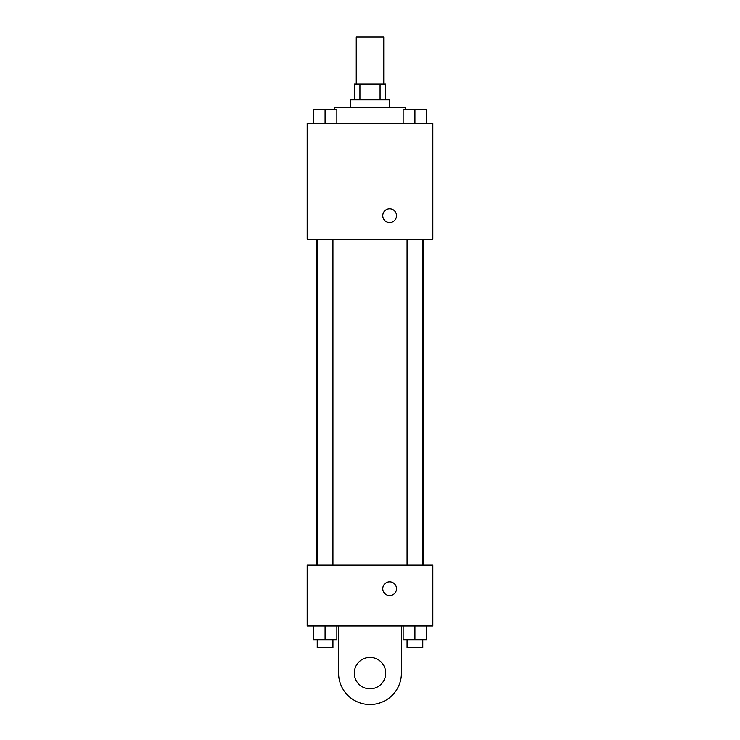 <?xml version="1.0" encoding="UTF-8"?>
<svg xmlns="http://www.w3.org/2000/svg" width="740" height="740" viewBox="0 0 740 740"><rect width="100%" height="100%" fill="white"/><g stroke="black" fill="none" stroke-linecap="round" stroke-linejoin="round"><path stroke-width="1.11" d="M383.746 84.12L383.746 37L356.255 37L356.255 84.12M359.927 99.826L359.927 84.12L354.293 84.12L354.293 99.826M359.927 84.12L385.707 84.12L385.707 99.826M380.073 99.826L380.073 84.12M350.362 107.679L350.362 99.826L389.638 99.826L389.638 107.679M405.344 109.64L405.344 107.679L334.656 107.679L334.656 109.64M307.174 123.386L432.826 123.386L432.826 239.224L307.174 239.224L307.174 123.386M389.638 222.537A6.873 6.873 0 0 1 383.681 212.232A6.873 6.873 0 0 1 395.586 212.232A6.873 6.873 0 0 1 389.638 222.537M307.174 565.138L432.826 565.138L432.826 626.003L307.174 626.003L307.174 565.138L432.826 565.138M403.143 123.386L403.143 109.64L426.703 109.64L426.703 123.386L426.703 109.64M414.918 123.386L414.918 109.64M422.771 109.64L407.065 109.64M313.298 123.386L313.298 109.64L336.857 109.64L336.857 123.386L336.857 109.64M325.082 123.386L325.082 109.64M332.935 109.64L317.229 109.64M403.143 626.003L403.143 639.749L426.703 639.749L426.703 626.003L426.703 639.749M414.918 639.749L414.918 626.003M422.771 639.749L422.771 647.602L407.065 647.602L407.065 639.749M313.298 626.003L313.298 639.749L336.857 639.749L336.857 626.003L336.857 639.749M325.082 639.749L325.082 626.003M332.935 639.749L332.935 647.602L317.229 647.602L317.229 639.749M382.765 588.698A6.873 6.873 0 0 1 393.07 582.75A6.873 6.873 0 0 1 393.07 594.655A6.873 6.873 0 0 1 382.765 588.698M401.413 626.003L401.413 673.123A31.413 31.413 0 0 1 370 704.535A31.413 31.413 0 0 1 338.587 673.123L338.587 626.003M370 688.829A15.707 15.707 0 0 1 356.393 665.269A15.707 15.707 0 0 1 383.607 665.269A15.707 15.707 0 0 1 370 688.829M423.086 565.138L423.086 239.224M316.914 565.138L316.914 239.224M407.065 239.224L407.065 565.138M422.771 239.224L422.771 565.138M332.935 565.138L332.935 239.224M317.229 565.138L317.229 239.224"/></g></svg>
